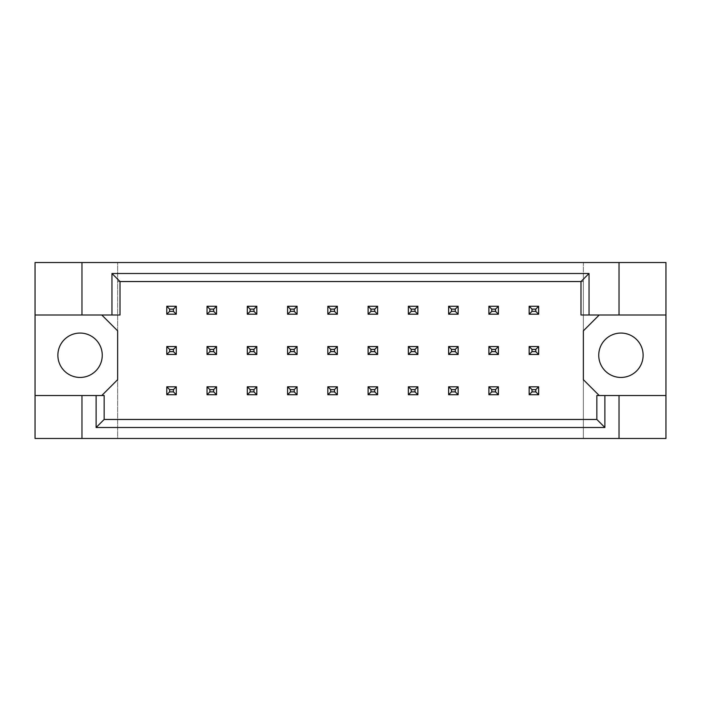 <?xml version="1.0" encoding="UTF-8"?>
<svg xmlns="http://www.w3.org/2000/svg" width="701" height="701" viewBox="0 0 701 701"><rect width="100%" height="100%" fill="white"/><g stroke="black" fill="none" stroke-linecap="round" stroke-linejoin="round"><path stroke-width="0.53" stroke-dasharray="3.5 2.63" d="M102.258 355.258A22.195 22.195 0 0 1 80.072 377.445A22.195 22.195 0 0 1 57.876 355.258A22.195 22.195 0 0 1 80.072 333.063A22.195 22.195 0 0 1 102.258 355.258M643.124 355.258A22.195 22.195 0 0 1 620.928 377.445A22.195 22.195 0 0 1 598.742 355.258A22.195 22.195 0 0 1 620.928 333.063A22.195 22.195 0 0 1 643.124 355.258M81.973 314.994L81.973 262.524M216.556 346.539L207.04 346.539L207.04 354.461L216.556 354.461L216.556 346.539L216.556 354.461L207.04 354.461L207.04 346.539L216.556 346.539L207.04 346.539L207.04 354.461L216.556 354.461L216.556 346.539L213.7 349.387L213.7 351.613L209.897 351.613L209.897 349.387L213.7 349.387M216.556 306.276L207.04 306.276L207.04 314.197L216.556 314.197L216.556 306.276L216.556 314.197L207.04 314.197L207.04 306.276L216.556 306.276L207.04 306.276L207.04 314.197L216.556 314.197L216.556 306.276L213.7 309.123L213.7 311.349L209.897 311.349L209.897 309.123L213.7 309.123M216.556 386.803L207.04 386.803L207.04 394.724L216.556 394.724L216.556 386.803L216.556 394.724L207.04 394.724L207.04 386.803L216.556 386.803L207.04 386.803L207.04 394.724L216.556 394.724L216.556 386.803L213.7 389.651L213.7 391.877L209.897 391.877L209.897 389.651L213.7 389.651M176.293 386.803L166.777 386.803L166.777 394.724L176.293 394.724L176.293 386.803L176.293 394.724L166.777 394.724L166.777 386.803L176.293 386.803L166.777 386.803L166.777 394.724L176.293 394.724L176.293 386.803L173.436 389.651L173.436 391.877L169.633 391.877L169.633 389.651L173.436 389.651M176.293 346.539L166.777 346.539L166.777 354.461L176.293 354.461L176.293 346.539L176.293 354.461L166.777 354.461L166.777 346.539L176.293 346.539L166.777 346.539L166.777 354.461L176.293 354.461L176.293 346.539L173.436 349.387L173.436 351.613L169.633 351.613L169.633 349.387L173.436 349.387M176.293 306.276L166.777 306.276L166.777 314.197L176.293 314.197L176.293 306.276L176.293 314.197L166.777 314.197L166.777 306.276L176.293 306.276L166.777 306.276L166.777 314.197L176.293 314.197L176.293 306.276L173.436 309.123L173.436 311.349L169.633 311.349L169.633 309.123L173.436 309.123M101.785 314.994L120.011 314.994L120.011 281.548L580.989 281.548L580.989 314.994L599.215 314.994L583.363 330.846L583.363 379.67L599.215 395.522L596.84 395.522L596.84 419.452L104.16 419.452L104.16 395.522L101.785 395.522L117.637 379.67L117.637 330.846L101.785 314.994L35.05 314.994M256.82 394.724L256.82 386.803L247.304 386.803L247.304 394.724L256.82 394.724L247.304 394.724L247.304 386.803L256.82 386.803L256.82 394.724L256.82 386.803L247.304 386.803L247.304 394.724L256.82 394.724L253.964 391.877L250.161 391.877L250.161 389.651L253.964 389.651L253.964 391.877M297.084 394.724L297.084 386.803L287.568 386.803L287.568 394.724L297.084 394.724L287.568 394.724L287.568 386.803L297.084 386.803L297.084 394.724L297.084 386.803L287.568 386.803L287.568 394.724L297.084 394.724L294.227 391.877L290.424 391.877L290.424 389.651L294.227 389.651L294.227 391.877M337.339 394.724L337.339 386.803L327.831 386.803L327.831 394.724L337.339 394.724L327.831 394.724L327.831 386.803L337.339 386.803L337.339 394.724L337.339 386.803L327.831 386.803L327.831 394.724L337.339 394.724L334.491 391.877L330.688 391.877L330.688 389.651L334.491 389.651L334.491 391.877M377.602 394.724L377.602 386.803L368.095 386.803L368.095 394.724L377.602 394.724L368.095 394.724L368.095 386.803L377.602 386.803L377.602 394.724L377.602 386.803L368.095 386.803L368.095 394.724L377.602 394.724L374.755 391.877L370.952 391.877L370.952 389.651L374.755 389.651L374.755 391.877M417.866 394.724L417.866 386.803L408.359 386.803L408.359 394.724L417.866 394.724L408.359 394.724L408.359 386.803L417.866 386.803L417.866 394.724L417.866 386.803L408.359 386.803L408.359 394.724L417.866 394.724L415.018 391.877L411.215 391.877L411.215 389.651L415.018 389.651L415.018 391.877M458.13 394.724L458.13 386.803L448.622 386.803L448.622 394.724L458.13 394.724L448.622 394.724L448.622 386.803L458.13 386.803L458.13 394.724L458.13 386.803L448.622 386.803L448.622 394.724L458.13 394.724L455.282 391.877L451.479 391.877L451.479 389.651L455.282 389.651L455.282 391.877M498.393 394.724L498.393 386.803L488.886 386.803L488.886 394.724L498.393 394.724L488.886 394.724L488.886 386.803L498.393 386.803L498.393 394.724L498.393 386.803L488.886 386.803L488.886 394.724L498.393 394.724L495.546 391.877L491.743 391.877L491.743 389.651L495.546 389.651L495.546 391.877M538.657 394.724L538.657 386.803L529.15 386.803L529.15 394.724L538.657 394.724L529.15 394.724L529.15 386.803L538.657 386.803L538.657 394.724L538.657 386.803L529.15 386.803L529.15 394.724L538.657 394.724L535.809 391.877L532.006 391.877L532.006 389.651L535.809 389.651L535.809 391.877M256.82 314.197L256.82 306.276L247.304 306.276L247.304 314.197L256.82 314.197L247.304 314.197L247.304 306.276L256.82 306.276L256.82 314.197L256.82 306.276L247.304 306.276L247.304 314.197L256.82 314.197L253.964 311.349L250.161 311.349L250.161 309.123L253.964 309.123L253.964 311.349M297.084 314.197L297.084 306.276L287.568 306.276L287.568 314.197L297.084 314.197L287.568 314.197L287.568 306.276L297.084 306.276L297.084 314.197L297.084 306.276L287.568 306.276L287.568 314.197L297.084 314.197L294.227 311.349L290.424 311.349L290.424 309.123L294.227 309.123L294.227 311.349M337.339 314.197L337.339 306.276L327.831 306.276L327.831 314.197L337.339 314.197L327.831 314.197L327.831 306.276L337.339 306.276L337.339 314.197L337.339 306.276L327.831 306.276L327.831 314.197L337.339 314.197L334.491 311.349L330.688 311.349L330.688 309.123L334.491 309.123L334.491 311.349M377.602 314.197L377.602 306.276L368.095 306.276L368.095 314.197L377.602 314.197L368.095 314.197L368.095 306.276L377.602 306.276L377.602 314.197L377.602 306.276L368.095 306.276L368.095 314.197L377.602 314.197L374.755 311.349L370.952 311.349L370.952 309.123L374.755 309.123L374.755 311.349M417.866 314.197L417.866 306.276L408.359 306.276L408.359 314.197L417.866 314.197L408.359 314.197L408.359 306.276L417.866 306.276L417.866 314.197L417.866 306.276L408.359 306.276L408.359 314.197L417.866 314.197L415.018 311.349L411.215 311.349L411.215 309.123L415.018 309.123L415.018 311.349M458.13 314.197L458.13 306.276L448.622 306.276L448.622 314.197L458.13 314.197L448.622 314.197L448.622 306.276L458.13 306.276L458.13 314.197L458.13 306.276L448.622 306.276L448.622 314.197L458.13 314.197L455.282 311.349L451.479 311.349L451.479 309.123L455.282 309.123L455.282 311.349M498.393 314.197L498.393 306.276L488.886 306.276L488.886 314.197L498.393 314.197L488.886 314.197L488.886 306.276L498.393 306.276L498.393 314.197L498.393 306.276L488.886 306.276L488.886 314.197L498.393 314.197L495.546 311.349L491.743 311.349L491.743 309.123L495.546 309.123L495.546 311.349M538.657 314.197L538.657 306.276L529.15 306.276L529.15 314.197L538.657 314.197L529.15 314.197L529.15 306.276L538.657 306.276L538.657 314.197L538.657 306.276L529.15 306.276L529.15 314.197L538.657 314.197L535.809 311.349L532.006 311.349L532.006 309.123L535.809 309.123L535.809 311.349M256.82 354.461L256.82 346.539L247.304 346.539L247.304 354.461L256.82 354.461L247.304 354.461L247.304 346.539L256.82 346.539L256.82 354.461L256.82 346.539L247.304 346.539L247.304 354.461L256.82 354.461L253.964 351.613L250.161 351.613L250.161 349.387L253.964 349.387L253.964 351.613M297.084 354.461L297.084 346.539L287.568 346.539L287.568 354.461L297.084 354.461L287.568 354.461L287.568 346.539L297.084 346.539L297.084 354.461L297.084 346.539L287.568 346.539L287.568 354.461L297.084 354.461L294.227 351.613L290.424 351.613L290.424 349.387L294.227 349.387L294.227 351.613M337.339 354.461L337.339 346.539L327.831 346.539L327.831 354.461L337.339 354.461L327.831 354.461L327.831 346.539L337.339 346.539L337.339 354.461L337.339 346.539L327.831 346.539L327.831 354.461L337.339 354.461L334.491 351.613L330.688 351.613L330.688 349.387L334.491 349.387L334.491 351.613M377.602 354.461L377.602 346.539L368.095 346.539L368.095 354.461L377.602 354.461L368.095 354.461L368.095 346.539L377.602 346.539L377.602 354.461L377.602 346.539L368.095 346.539L368.095 354.461L377.602 354.461L374.755 351.613L370.952 351.613L370.952 349.387L374.755 349.387L374.755 351.613M417.866 354.461L417.866 346.539L408.359 346.539L408.359 354.461L417.866 354.461L408.359 354.461L408.359 346.539L417.866 346.539L417.866 354.461L417.866 346.539L408.359 346.539L408.359 354.461L417.866 354.461L415.018 351.613L411.215 351.613L411.215 349.387L415.018 349.387L415.018 351.613M458.13 354.461L458.13 346.539L448.622 346.539L448.622 354.461L458.13 354.461L448.622 354.461L448.622 346.539L458.13 346.539L458.13 354.461L458.13 346.539L448.622 346.539L448.622 354.461L458.13 354.461L455.282 351.613L451.479 351.613L451.479 349.387L455.282 349.387L455.282 351.613M498.393 354.461L498.393 346.539L488.886 346.539L488.886 354.461L498.393 354.461L488.886 354.461L488.886 346.539L498.393 346.539L498.393 354.461L498.393 346.539L488.886 346.539L488.886 354.461L498.393 354.461L495.546 351.613L491.743 351.613L491.743 349.387L495.546 349.387L495.546 351.613M538.657 354.461L538.657 346.539L529.15 346.539L529.15 354.461L538.657 354.461L529.15 354.461L529.15 346.539L538.657 346.539L538.657 354.461L538.657 346.539L529.15 346.539L529.15 354.461L538.657 354.461L535.809 351.613L532.006 351.613L532.006 349.387L535.809 349.387L535.809 351.613M619.027 395.522L619.027 438.475M81.973 438.475L81.973 395.522M619.027 262.524L619.027 314.994M665.95 438.475L117.637 438.475L117.637 262.524L35.05 262.524L35.05 438.475L117.637 438.475L117.637 262.524L583.363 262.524L583.363 438.475L583.363 281.548L117.637 281.548L583.363 281.548L583.363 262.524L665.95 262.524L665.95 438.475M117.637 419.452L583.363 419.452L117.637 419.452M35.05 395.522L101.785 395.522M665.95 314.994L599.215 314.994M599.215 395.522L665.95 395.522M166.777 314.197L169.633 311.349M169.633 309.123L166.777 306.276M176.293 314.197L173.436 311.349M166.777 354.461L169.633 351.613M169.633 349.387L166.777 346.539M176.293 354.461L173.436 351.613M166.777 394.724L169.633 391.877M169.633 389.651L166.777 386.803M176.293 394.724L173.436 391.877M207.04 314.197L209.897 311.349M209.897 309.123L207.04 306.276M216.556 314.197L213.7 311.349M207.04 354.461L209.897 351.613M209.897 349.387L207.04 346.539M216.556 354.461L213.7 351.613M207.04 394.724L209.897 391.877M209.897 389.651L207.04 386.803M216.556 394.724L213.7 391.877M247.304 314.197L250.161 311.349M250.161 309.123L247.304 306.276M253.964 309.123L256.82 306.276M327.831 314.197L330.688 311.349M330.688 309.123L327.831 306.276M334.491 309.123L337.339 306.276M408.359 314.197L411.215 311.349M411.215 309.123L408.359 306.276M415.018 309.123L417.866 306.276M488.886 314.197L491.743 311.349M491.743 309.123L488.886 306.276M495.546 309.123L498.393 306.276M247.304 354.461L250.161 351.613M250.161 349.387L247.304 346.539M253.964 349.387L256.82 346.539M327.831 354.461L330.688 351.613M330.688 349.387L327.831 346.539M334.491 349.387L337.339 346.539M408.359 354.461L411.215 351.613M411.215 349.387L408.359 346.539M415.018 349.387L417.866 346.539M488.886 354.461L491.743 351.613M491.743 349.387L488.886 346.539M495.546 349.387L498.393 346.539M247.304 394.724L250.161 391.877M250.161 389.651L247.304 386.803M253.964 389.651L256.82 386.803M327.831 394.724L330.688 391.877M330.688 389.651L327.831 386.803M334.491 389.651L337.339 386.803M408.359 394.724L411.215 391.877M411.215 389.651L408.359 386.803M415.018 389.651L417.866 386.803M488.886 394.724L491.743 391.877M491.743 389.651L488.886 386.803M495.546 389.651L498.393 386.803M287.568 314.197L290.424 311.349M290.424 309.123L287.568 306.276M294.227 309.123L297.084 306.276M368.095 314.197L370.952 311.349M370.952 309.123L368.095 306.276M374.755 309.123L377.602 306.276M448.622 314.197L451.479 311.349M451.479 309.123L448.622 306.276M455.282 309.123L458.13 306.276M529.15 314.197L532.006 311.349M532.006 309.123L529.15 306.276M535.809 309.123L538.657 306.276M287.568 354.461L290.424 351.613M290.424 349.387L287.568 346.539M294.227 349.387L297.084 346.539M368.095 354.461L370.952 351.613M370.952 349.387L368.095 346.539M374.755 349.387L377.602 346.539M448.622 354.461L451.479 351.613M451.479 349.387L448.622 346.539M455.282 349.387L458.13 346.539M529.15 354.461L532.006 351.613M532.006 349.387L529.15 346.539M535.809 349.387L538.657 346.539M287.568 394.724L290.424 391.877M290.424 389.651L287.568 386.803M294.227 389.651L297.084 386.803M368.095 394.724L370.952 391.877M370.952 389.651L368.095 386.803M374.755 389.651L377.602 386.803M448.622 394.724L451.479 391.877M451.479 389.651L448.622 386.803M455.282 389.651L458.13 386.803M529.15 394.724L532.006 391.877M532.006 389.651L529.15 386.803M535.809 389.651L538.657 386.803"/><path stroke-width="1.05" d="M102.258 355.258A22.195 22.195 0 0 1 80.072 377.445A22.195 22.195 0 0 1 57.876 355.258A22.195 22.195 0 0 1 80.072 333.063A22.195 22.195 0 0 1 102.258 355.258M643.124 355.258A22.195 22.195 0 0 1 620.928 377.445A22.195 22.195 0 0 1 598.742 355.258A22.195 22.195 0 0 1 620.928 333.063A22.195 22.195 0 0 1 643.124 355.258M35.05 314.994L81.973 314.994L81.973 262.524L35.05 262.524L35.05 395.522L104.16 395.522L104.16 419.452L596.84 419.452L596.84 395.522L604.893 395.522L604.893 427.505L96.107 427.505L96.107 395.522M101.785 395.522L117.637 379.67L117.637 330.846L101.785 314.994M599.215 314.994L583.363 330.846L583.363 379.67L599.215 395.522M35.05 395.522L35.05 438.475L665.95 438.475L665.95 262.524L619.027 262.524L619.027 314.994L580.989 314.994L580.989 281.548L120.011 281.548L120.011 314.994L111.958 314.994L111.958 273.495L589.042 273.495L589.042 314.994M619.027 438.475L619.027 395.522L665.95 395.522M81.973 262.524L619.027 262.524M81.973 314.994L111.958 314.994M81.973 438.475L81.973 395.522M619.027 395.522L604.893 395.522M665.95 314.994L619.027 314.994M604.893 427.505L596.84 419.452M96.107 427.505L104.16 419.452M111.958 273.495L120.011 281.548M589.042 273.495L580.989 281.548M169.633 309.123L169.633 311.349L173.436 311.349L173.436 309.123L169.633 309.123L166.777 306.276L176.293 306.276L176.293 314.197L166.777 314.197L166.777 306.276M176.293 306.276L173.436 309.123M169.633 311.349L166.777 314.197M176.293 314.197L173.436 311.349M169.633 349.387L169.633 351.613L173.436 351.613L173.436 349.387L169.633 349.387L166.777 346.539L176.293 346.539L176.293 354.461L166.777 354.461L166.777 346.539M176.293 346.539L173.436 349.387M169.633 351.613L166.777 354.461M176.293 354.461L173.436 351.613M169.633 389.651L169.633 391.877L173.436 391.877L173.436 389.651L169.633 389.651L166.777 386.803L176.293 386.803L176.293 394.724L166.777 394.724L166.777 386.803M176.293 386.803L173.436 389.651M169.633 391.877L166.777 394.724M176.293 394.724L173.436 391.877M209.897 309.123L209.897 311.349L213.7 311.349L213.7 309.123L209.897 309.123L207.04 306.276L216.556 306.276L216.556 314.197L207.04 314.197L207.04 306.276M216.556 306.276L213.7 309.123M209.897 311.349L207.04 314.197M216.556 314.197L213.7 311.349M209.897 349.387L209.897 351.613L213.7 351.613L213.7 349.387L209.897 349.387L207.04 346.539L216.556 346.539L216.556 354.461L207.04 354.461L207.04 346.539M216.556 346.539L213.7 349.387M209.897 351.613L207.04 354.461M216.556 354.461L213.7 351.613M209.897 389.651L209.897 391.877L213.7 391.877L213.7 389.651L209.897 389.651L207.04 386.803L216.556 386.803L216.556 394.724L207.04 394.724L207.04 386.803M216.556 386.803L213.7 389.651M209.897 391.877L207.04 394.724M216.556 394.724L213.7 391.877M250.161 309.123L250.161 311.349L253.964 311.349L253.964 309.123L250.161 309.123L247.304 306.276L256.82 306.276L256.82 314.197L247.304 314.197L247.304 306.276M256.82 306.276L253.964 309.123M250.161 311.349L247.304 314.197M256.82 314.197L253.964 311.349M330.688 309.123L330.688 311.349L334.491 311.349L334.491 309.123L330.688 309.123L327.831 306.276L337.339 306.276L337.339 314.197L327.831 314.197L327.831 306.276M337.339 306.276L334.491 309.123M330.688 311.349L327.831 314.197M337.339 314.197L334.491 311.349M411.215 309.123L411.215 311.349L415.018 311.349L415.018 309.123L411.215 309.123L408.359 306.276L417.866 306.276L417.866 314.197L408.359 314.197L408.359 306.276M417.866 306.276L415.018 309.123M411.215 311.349L408.359 314.197M417.866 314.197L415.018 311.349M491.743 309.123L491.743 311.349L495.546 311.349L495.546 309.123L491.743 309.123L488.886 306.276L498.393 306.276L498.393 314.197L488.886 314.197L488.886 306.276M498.393 306.276L495.546 309.123M491.743 311.349L488.886 314.197M498.393 314.197L495.546 311.349M250.161 349.387L250.161 351.613L253.964 351.613L253.964 349.387L250.161 349.387L247.304 346.539L256.82 346.539L256.82 354.461L247.304 354.461L247.304 346.539M256.82 346.539L253.964 349.387M250.161 351.613L247.304 354.461M256.82 354.461L253.964 351.613M330.688 349.387L330.688 351.613L334.491 351.613L334.491 349.387L330.688 349.387L327.831 346.539L337.339 346.539L337.339 354.461L327.831 354.461L327.831 346.539M337.339 346.539L334.491 349.387M330.688 351.613L327.831 354.461M337.339 354.461L334.491 351.613M411.215 349.387L411.215 351.613L415.018 351.613L415.018 349.387L411.215 349.387L408.359 346.539L417.866 346.539L417.866 354.461L408.359 354.461L408.359 346.539M417.866 346.539L415.018 349.387M411.215 351.613L408.359 354.461M417.866 354.461L415.018 351.613M491.743 349.387L491.743 351.613L495.546 351.613L495.546 349.387L491.743 349.387L488.886 346.539L498.393 346.539L498.393 354.461L488.886 354.461L488.886 346.539M498.393 346.539L495.546 349.387M491.743 351.613L488.886 354.461M498.393 354.461L495.546 351.613M250.161 389.651L250.161 391.877L253.964 391.877L253.964 389.651L250.161 389.651L247.304 386.803L256.82 386.803L256.82 394.724L247.304 394.724L247.304 386.803M256.82 386.803L253.964 389.651M250.161 391.877L247.304 394.724M256.82 394.724L253.964 391.877M330.688 389.651L330.688 391.877L334.491 391.877L334.491 389.651L330.688 389.651L327.831 386.803L337.339 386.803L337.339 394.724L327.831 394.724L327.831 386.803M337.339 386.803L334.491 389.651M330.688 391.877L327.831 394.724M337.339 394.724L334.491 391.877M411.215 389.651L411.215 391.877L415.018 391.877L415.018 389.651L411.215 389.651L408.359 386.803L417.866 386.803L417.866 394.724L408.359 394.724L408.359 386.803M417.866 386.803L415.018 389.651M411.215 391.877L408.359 394.724M417.866 394.724L415.018 391.877M491.743 389.651L491.743 391.877L495.546 391.877L495.546 389.651L491.743 389.651L488.886 386.803L498.393 386.803L498.393 394.724L488.886 394.724L488.886 386.803M498.393 386.803L495.546 389.651M491.743 391.877L488.886 394.724M498.393 394.724L495.546 391.877M290.424 309.123L290.424 311.349L294.227 311.349L294.227 309.123L290.424 309.123L287.568 306.276L297.084 306.276L297.084 314.197L287.568 314.197L287.568 306.276M297.084 306.276L294.227 309.123M290.424 311.349L287.568 314.197M297.084 314.197L294.227 311.349M370.952 309.123L370.952 311.349L374.755 311.349L374.755 309.123L370.952 309.123L368.095 306.276L377.602 306.276L377.602 314.197L368.095 314.197L368.095 306.276M377.602 306.276L374.755 309.123M370.952 311.349L368.095 314.197M377.602 314.197L374.755 311.349M451.479 309.123L451.479 311.349L455.282 311.349L455.282 309.123L451.479 309.123L448.622 306.276L458.13 306.276L458.13 314.197L448.622 314.197L448.622 306.276M458.13 306.276L455.282 309.123M451.479 311.349L448.622 314.197M458.13 314.197L455.282 311.349M532.006 309.123L532.006 311.349L535.809 311.349L535.809 309.123L532.006 309.123L529.15 306.276L538.657 306.276L538.657 314.197L529.15 314.197L529.15 306.276M538.657 306.276L535.809 309.123M532.006 311.349L529.15 314.197M538.657 314.197L535.809 311.349M290.424 349.387L290.424 351.613L294.227 351.613L294.227 349.387L290.424 349.387L287.568 346.539L297.084 346.539L297.084 354.461L287.568 354.461L287.568 346.539M297.084 346.539L294.227 349.387M290.424 351.613L287.568 354.461M297.084 354.461L294.227 351.613M370.952 349.387L370.952 351.613L374.755 351.613L374.755 349.387L370.952 349.387L368.095 346.539L377.602 346.539L377.602 354.461L368.095 354.461L368.095 346.539M377.602 346.539L374.755 349.387M370.952 351.613L368.095 354.461M377.602 354.461L374.755 351.613M451.479 349.387L451.479 351.613L455.282 351.613L455.282 349.387L451.479 349.387L448.622 346.539L458.13 346.539L458.13 354.461L448.622 354.461L448.622 346.539M458.13 346.539L455.282 349.387M451.479 351.613L448.622 354.461M458.13 354.461L455.282 351.613M532.006 349.387L532.006 351.613L535.809 351.613L535.809 349.387L532.006 349.387L529.15 346.539L538.657 346.539L538.657 354.461L529.15 354.461L529.15 346.539M538.657 346.539L535.809 349.387M532.006 351.613L529.15 354.461M538.657 354.461L535.809 351.613M290.424 389.651L290.424 391.877L294.227 391.877L294.227 389.651L290.424 389.651L287.568 386.803L297.084 386.803L297.084 394.724L287.568 394.724L287.568 386.803M297.084 386.803L294.227 389.651M290.424 391.877L287.568 394.724M297.084 394.724L294.227 391.877M370.952 389.651L370.952 391.877L374.755 391.877L374.755 389.651L370.952 389.651L368.095 386.803L377.602 386.803L377.602 394.724L368.095 394.724L368.095 386.803M377.602 386.803L374.755 389.651M370.952 391.877L368.095 394.724M377.602 394.724L374.755 391.877M451.479 389.651L451.479 391.877L455.282 391.877L455.282 389.651L451.479 389.651L448.622 386.803L458.13 386.803L458.13 394.724L448.622 394.724L448.622 386.803M458.13 386.803L455.282 389.651M451.479 391.877L448.622 394.724M458.13 394.724L455.282 391.877M532.006 389.651L532.006 391.877L535.809 391.877L535.809 389.651L532.006 389.651L529.15 386.803L538.657 386.803L538.657 394.724L529.15 394.724L529.15 386.803M538.657 386.803L535.809 389.651M532.006 391.877L529.15 394.724M538.657 394.724L535.809 391.877"/></g></svg>
